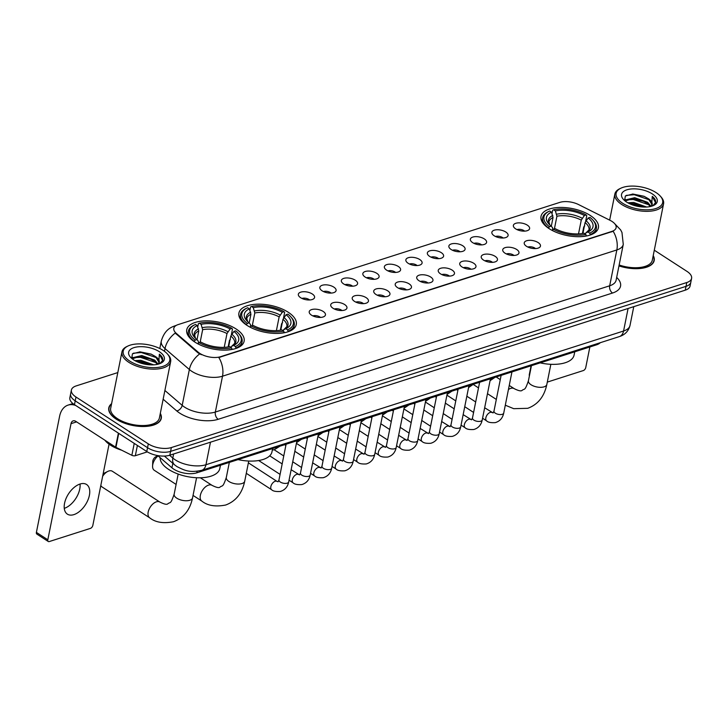 <?xml version="1.0" encoding="UTF-8"?>
<svg xmlns="http://www.w3.org/2000/svg" width="728" height="728" viewBox="0 0 728 728"><rect width="100%" height="100%" fill="white"/><g stroke="black" fill="none" stroke-linecap="round" stroke-linejoin="round"><path stroke-width="1.09" d="M288.17 312.203A29.256 13.732 11.3 0 0 257.958 304.168A29.256 13.732 11.3 0 0 238.911 313.058A29.256 13.732 11.3 0 0 247.029 325.38A29.256 13.732 11.3 0 0 277.231 333.424A29.256 13.732 11.3 0 0 296.278 324.524A29.256 13.732 11.3 0 0 288.17 312.203M235.999 328.91A29.256 13.732 11.3 0 0 205.797 320.866A29.256 13.732 11.3 0 0 186.75 329.766A29.256 13.732 11.3 0 0 194.867 342.078A29.256 13.732 11.3 0 0 225.07 350.123A29.256 13.732 11.3 0 0 244.117 341.223A29.256 13.732 11.3 0 0 235.999 328.91M590.281 215.479A29.256 13.732 11.3 0 0 560.069 207.434A29.256 13.732 11.3 0 0 541.022 216.334A29.256 13.732 11.3 0 0 549.14 228.647A29.256 13.732 11.3 0 0 579.342 236.691A29.256 13.732 11.3 0 0 598.389 227.791A29.256 13.732 11.3 0 0 590.281 215.479M515.661 228.865A8.281 3.886 -168.7 0 1 513.549 226.681A8.281 3.886 -168.7 0 1 517.553 222.941A8.281 3.886 -168.7 0 1 527.309 225.134A8.281 3.886 -168.7 0 1 528.938 229.757A8.281 3.886 -168.7 0 1 515.661 228.865M524.633 231.131A4.969 2.33 11.3 0 0 524.024 230.658A4.969 2.33 11.3 0 0 516.989 229.602M494.157 235.754A8.281 3.886 -168.7 0 1 492.046 233.561A8.281 3.886 -168.7 0 1 496.05 229.821A8.281 3.886 -168.7 0 1 505.805 232.023A8.281 3.886 -168.7 0 1 507.434 236.636A8.281 3.886 -168.7 0 1 494.157 235.754M503.139 238.011A4.969 2.33 11.3 0 0 502.52 237.546A4.969 2.33 11.3 0 0 495.486 236.482M472.663 242.633A8.281 3.886 -168.7 0 1 470.543 240.449A8.281 3.886 -168.7 0 1 474.547 236.709A8.281 3.886 -168.7 0 1 484.302 238.902A8.281 3.886 -168.7 0 1 485.931 243.525A8.281 3.886 -168.7 0 1 472.663 242.633M481.636 244.899A4.969 2.33 11.3 0 0 481.017 244.426A4.969 2.33 11.3 0 0 473.983 243.37M451.16 249.522A8.281 3.886 -168.7 0 1 449.04 247.329A8.281 3.886 -168.7 0 1 453.044 243.589A8.281 3.886 -168.7 0 1 462.799 245.791A8.281 3.886 -168.7 0 1 464.428 250.405A8.281 3.886 -168.7 0 1 451.16 249.522M460.132 251.779A4.969 2.33 11.3 0 0 459.514 251.315A4.969 2.33 11.3 0 0 452.479 250.25M429.656 256.402A8.281 3.886 -168.7 0 1 427.536 254.218A8.281 3.886 -168.7 0 1 431.54 250.478A8.281 3.886 -168.7 0 1 441.295 252.671A8.281 3.886 -168.7 0 1 442.933 257.293A8.281 3.886 -168.7 0 1 429.656 256.402M438.629 258.668A4.969 2.33 11.3 0 0 438.019 258.203A4.969 2.33 11.3 0 0 430.985 257.139M408.153 263.29A8.281 3.886 -168.7 0 1 406.042 261.097A8.281 3.886 -168.7 0 1 410.046 257.357A8.281 3.886 -168.7 0 1 419.801 259.559A8.281 3.886 -168.7 0 1 421.43 264.173A8.281 3.886 -168.7 0 1 408.153 263.29M417.126 265.547A4.969 2.33 11.3 0 0 416.516 265.083A4.969 2.33 11.3 0 0 409.482 264.018M386.65 270.17A8.281 3.886 -168.7 0 1 384.539 267.986A8.281 3.886 -168.7 0 1 388.543 264.246A8.281 3.886 -168.7 0 1 398.298 266.448A8.281 3.886 -168.7 0 1 399.927 271.062A8.281 3.886 -168.7 0 1 386.65 270.17M395.623 272.436A4.969 2.33 11.3 0 0 395.013 271.972A4.969 2.33 11.3 0 0 387.979 270.907M365.147 277.059A8.281 3.886 -168.7 0 1 363.035 274.875A8.281 3.886 -168.7 0 1 367.039 271.125A8.281 3.886 -168.7 0 1 376.795 273.328A8.281 3.886 -168.7 0 1 378.424 277.941A8.281 3.886 -168.7 0 1 365.147 277.059M374.128 279.315A4.969 2.33 11.3 0 0 373.51 278.851A4.969 2.33 11.3 0 0 366.475 277.787M343.652 283.938A8.281 3.886 -168.7 0 1 341.532 281.754A8.281 3.886 -168.7 0 1 345.536 278.014A8.281 3.886 -168.7 0 1 355.291 280.216A8.281 3.886 -168.7 0 1 356.92 284.83A8.281 3.886 -168.7 0 1 343.652 283.938M352.625 286.204A4.969 2.33 11.3 0 0 352.006 285.74A4.969 2.33 11.3 0 0 344.972 284.675M322.149 290.827A8.281 3.886 -168.7 0 1 320.029 288.643A8.281 3.886 -168.7 0 1 324.033 284.894A8.281 3.886 -168.7 0 1 333.788 287.096A8.281 3.886 -168.7 0 1 335.417 291.719A8.281 3.886 -168.7 0 1 322.149 290.827M331.122 293.084A4.969 2.33 11.3 0 0 330.503 292.62A4.969 2.33 11.3 0 0 323.478 291.555M300.646 297.707A8.281 3.886 -168.7 0 1 298.526 295.523A8.281 3.886 -168.7 0 1 302.529 291.782A8.281 3.886 -168.7 0 1 312.285 293.985A8.281 3.886 -168.7 0 1 313.923 298.598A8.281 3.886 -168.7 0 1 300.646 297.707M309.618 299.972A4.969 2.33 11.3 0 0 309.009 299.508A4.969 2.33 11.3 0 0 301.974 298.444M526.535 246.319A8.281 3.886 -168.7 0 1 524.415 244.126A8.281 3.886 -168.7 0 1 528.419 240.386A8.281 3.886 -168.7 0 1 538.174 242.588A8.281 3.886 -168.7 0 1 539.803 247.201A8.281 3.886 -168.7 0 1 526.535 246.319M535.508 248.576A4.969 2.33 11.3 0 0 534.889 248.111A4.969 2.33 11.3 0 0 527.855 247.047M505.032 253.198A8.281 3.886 -168.7 0 1 502.911 251.014A8.281 3.886 -168.7 0 1 506.915 247.274A8.281 3.886 -168.7 0 1 516.671 249.467A8.281 3.886 -168.7 0 1 518.3 254.09A8.281 3.886 -168.7 0 1 505.032 253.198M514.004 255.464A4.969 2.33 11.3 0 0 513.386 254.991A4.969 2.33 11.3 0 0 506.351 253.936M483.529 260.087A8.281 3.886 -168.7 0 1 481.408 257.894A8.281 3.886 -168.7 0 1 485.412 254.154A8.281 3.886 -168.7 0 1 495.167 256.356A8.281 3.886 -168.7 0 1 496.796 260.97A8.281 3.886 -168.7 0 1 483.529 260.087M492.501 262.344A4.969 2.33 11.3 0 0 491.891 261.88A4.969 2.33 11.3 0 0 484.857 260.815M462.025 266.967A8.281 3.886 -168.7 0 1 459.914 264.783A8.281 3.886 -168.7 0 1 463.918 261.043A8.281 3.886 -168.7 0 1 473.673 263.236A8.281 3.886 -168.7 0 1 475.302 267.859A8.281 3.886 -168.7 0 1 462.025 266.967M470.998 269.233A4.969 2.33 11.3 0 0 470.388 268.769A4.969 2.33 11.3 0 0 463.354 267.704M440.522 273.855A8.281 3.886 -168.7 0 1 438.411 271.662A8.281 3.886 -168.7 0 1 442.415 267.922A8.281 3.886 -168.7 0 1 452.17 270.124A8.281 3.886 -168.7 0 1 453.799 274.738A8.281 3.886 -168.7 0 1 440.522 273.855M449.495 276.112A4.969 2.33 11.3 0 0 448.885 275.648A4.969 2.33 11.3 0 0 441.851 274.583M419.019 280.735A8.281 3.886 -168.7 0 1 416.907 278.551A8.281 3.886 -168.7 0 1 420.911 274.811A8.281 3.886 -168.7 0 1 430.667 277.013A8.281 3.886 -168.7 0 1 432.296 281.627A8.281 3.886 -168.7 0 1 419.019 280.735M428 283.001A4.969 2.33 11.3 0 0 427.382 282.537A4.969 2.33 11.3 0 0 420.347 281.472M397.524 287.624A8.281 3.886 -168.7 0 1 395.404 285.44A8.281 3.886 -168.7 0 1 399.408 281.691A8.281 3.886 -168.7 0 1 409.163 283.893A8.281 3.886 -168.7 0 1 410.792 288.506A8.281 3.886 -168.7 0 1 397.524 287.624M406.497 289.881A4.969 2.33 11.3 0 0 405.878 289.416A4.969 2.33 11.3 0 0 398.844 288.352M376.021 294.503A8.281 3.886 -168.7 0 1 373.901 292.319A8.281 3.886 -168.7 0 1 377.905 288.579A8.281 3.886 -168.7 0 1 387.66 290.781A8.281 3.886 -168.7 0 1 389.289 295.395A8.281 3.886 -168.7 0 1 376.021 294.503M384.994 296.769A4.969 2.33 11.3 0 0 384.375 296.305A4.969 2.33 11.3 0 0 377.341 295.24M354.518 301.392A8.281 3.886 -168.7 0 1 352.398 299.208A8.281 3.886 -168.7 0 1 356.401 295.459A8.281 3.886 -168.7 0 1 366.157 297.661A8.281 3.886 -168.7 0 1 367.786 302.284A8.281 3.886 -168.7 0 1 354.518 301.392M363.49 303.649A4.969 2.33 11.3 0 0 362.881 303.185A4.969 2.33 11.3 0 0 355.846 302.12M333.014 308.272A8.281 3.886 -168.7 0 1 330.903 306.088A8.281 3.886 -168.7 0 1 334.907 302.348A8.281 3.886 -168.7 0 1 344.663 304.55A8.281 3.886 -168.7 0 1 346.291 309.163A8.281 3.886 -168.7 0 1 333.014 308.272M341.987 310.538A4.969 2.33 11.3 0 0 341.377 310.073A4.969 2.33 11.3 0 0 334.343 309.009M311.511 315.16A8.281 3.886 -168.7 0 1 309.4 312.976A8.281 3.886 -168.7 0 1 313.404 309.227A8.281 3.886 -168.7 0 1 323.159 311.429A8.281 3.886 -168.7 0 1 324.788 316.052A8.281 3.886 -168.7 0 1 311.511 315.16M320.484 317.417A4.969 2.33 11.3 0 0 319.874 316.953A4.969 2.33 11.3 0 0 312.84 315.897M610.037 220.32A14.906 6.998 -168.7 0 1 611.984 221.421A14.906 6.998 -168.7 0 1 616.115 227.7A14.906 6.998 -168.7 0 1 611.784 231.44L220.557 356.702A14.906 6.998 -168.7 0 1 198.18 352.188L176.322 333.397A14.906 6.998 -168.7 0 1 173.819 328.328A14.906 6.998 -168.7 0 1 178.151 324.588L559.796 202.393A14.906 6.998 -168.7 0 1 578.605 204.586L610.037 220.32M600.272 342.697A16.562 7.771 -168.7 0 1 596.55 344.826L196.806 472.818A16.562 7.771 -168.7 0 1 171.935 467.804L157.721 455.582M111.602 403.658A26.772 12.567 11.3 0 0 108.79 407.88A26.772 12.567 11.3 0 0 116.216 419.146A26.772 12.567 11.3 0 0 143.853 426.508A26.772 12.567 11.3 0 0 161.288 418.363A26.772 12.567 11.3 0 0 160.315 413.395M614.632 223.633L620.602 229.857L621.976 232.478L623.268 244.408A22.077 10.365 -168.7 0 1 616.844 249.95A19.319 13.031 -107.8 0 0 613.14 231.249L218.819 357.512A19.319 13.031 72.2 0 1 222.513 376.203A22.077 10.365 -168.7 0 1 191.764 371.307A22.077 10.365 -168.7 0 1 189.362 369.524L165.01 348.576A22.077 10.365 -168.7 0 1 161.288 341.068L159.796 348.53M117.809 372.581L76.203 385.904A16.562 7.771 11.3 0 0 71.389 390.053L69.861 397.697A16.562 7.771 11.3 0 0 74.456 404.668L146.774 451.524L147.538 447.702A16.562 7.771 11.3 0 0 170.598 451.378L686.022 286.35A16.562 7.771 11.3 0 0 690.836 282.191A16.562 7.771 11.3 0 1 686.022 286.35L170.598 451.378A16.562 7.771 11.3 0 1 147.538 447.702L75.221 400.846L147.538 447.702L148.303 443.88A16.562 7.771 11.3 0 0 171.362 447.556L686.786 282.528A16.562 7.771 11.3 0 0 691.6 278.369A16.562 7.771 11.3 0 0 687.005 271.398L654.299 250.204M70.625 393.875A16.562 7.771 11.3 0 0 75.221 400.846A16.562 7.771 11.3 0 1 70.625 393.875M201.365 354.727L198.034 352.88L175.23 333.078A19.319 13.104 130.7 0 0 165.01 348.576L164.464 351.315M618.973 265.911A26.772 12.567 11.3 0 0 654.199 260.542A26.772 12.567 11.3 0 0 653.225 255.574M71.389 390.053A16.562 7.771 11.3 0 0 75.985 397.024L148.303 443.88M146.774 451.524A16.562 7.771 11.3 0 0 169.833 455.2L685.257 290.172A16.562 7.771 11.3 0 0 690.071 286.013L691.6 278.369M529.411 375.866A2.757 1.574 -57.1 0 1 529.311 374.565L529.629 374.774M531.067 365.793L529.311 374.565M547.301 382.1L583.328 370.561A2.757 1.574 122.9 0 0 585.749 367.549L589.862 346.965M622.722 203.303A23.733 11.138 11.3 0 0 653.016 209.255A23.733 11.138 11.3 0 0 660.278 196.087A23.733 11.138 11.3 0 0 656.101 192.611A23.733 11.138 11.3 0 0 620.857 188.206A23.733 11.138 11.3 0 0 622.722 203.303M620.857 188.206L619.801 188.707A24.834 11.657 11.3 0 0 614.86 194.048A24.834 11.657 11.3 0 0 621.748 204.504A24.834 11.657 11.3 0 0 647.401 211.329A24.834 11.657 11.3 0 0 663.572 203.776A24.834 11.657 11.3 0 0 661.06 196.951L660.278 196.087M619.155 264.992A24.834 11.657 11.3 0 0 652.306 260.169L663.572 203.776M619 265.784A26.49 12.44 11.3 0 0 653.926 260.497A26.49 12.44 11.3 0 0 653.153 255.919M627.8 202.784L633.742 202.475L646.619 207.016M629.511 203.667L633.496 203.667L642.014 205.797L644.599 207.071M624.797 200.737L625.152 200.009L634.698 197.698L647.629 202.284L651.078 206.352M625.088 200.974L632.222 198.808L634.452 198.89L642.97 201.019L647.383 203.476L650.332 206.534M651.105 206.343A13.796 6.479 11.3 0 0 652.17 204.504A13.796 6.479 11.3 0 0 648.339 198.698L652.088 204.823M652.215 193.857A18.209 8.554 11.3 0 0 628.992 189.28A18.209 8.554 11.3 0 0 623.359 199.354A18.209 8.554 11.3 0 0 626.599 202.056A18.209 8.554 11.3 0 0 653.689 205.414A18.209 8.554 11.3 0 0 652.215 193.857M648.339 198.698L644.007 196.269L632.923 194.03L625.361 195.969L624.588 200.555M652.825 205.797L655.619 202.493M655.582 202.639C656.028 200.573 654.918 198.471 652.261 196.342L651.596 206.206M652.261 196.342L655.555 202.73M626.253 195.377L634.261 194.713L649.931 200.045M624.515 200.428L624.997 200.255M626.708 199.8L633.305 199.49L648.976 204.823M630.675 204.195L643.415 207.034M632.486 194.03L644.462 196.469M624.287 199.972L625.58 199.508M631.686 198.817L643.47 201.237M630.73 203.594L642.524 206.015M548.412 228.164L549.431 226.708A26.272 12.331 11.3 0 1 549.176 211.275A26.272 12.331 11.3 0 1 549.749 211.011L551.515 212.148A23.733 11.138 11.3 0 0 548.839 223.933A23.733 11.138 11.3 0 0 551.233 226.135L552.57 227.737L552.679 229.875M551.296 226.226L553.043 217.499L551.515 212.148M552.033 213.459L552.679 210.228L553.635 209.764A26.272 12.331 11.3 0 1 586.177 214.951L584.384 215.524A23.733 11.138 11.3 0 0 555.391 210.911L556.92 216.252L554.418 228.801M578.514 233.897L581.263 220.129L584.384 215.524M540.185 362.872A30.358 14.251 11.3 0 0 574.074 355.127L574.738 351.806M584.721 225.88L583.747 226.909L582.427 233.515M579.124 236.691A27.373 12.849 11.3 0 0 586.359 235.808L585.785 234.361A26.272 12.331 11.3 0 1 553.235 229.174L552.27 230.385A27.373 12.849 11.3 0 0 555.391 231.95M549.176 211.275L548.12 211.775A27.373 12.849 11.3 0 0 542.669 217.654A27.373 12.849 11.3 0 0 548.457 227.919M586.177 214.951L586.768 215.652L585.667 221.157M553.235 229.174L555.036 228.601A23.733 11.138 11.3 0 0 584.02 233.215L585.785 234.361M551.233 226.135L549.431 226.708M555.391 210.911L553.635 209.764M592.81 219.993A26.272 12.331 11.3 0 1 589.662 233.115L590.244 234.562A27.373 12.849 11.3 0 0 596.359 228.383A27.373 12.849 11.3 0 0 593.593 220.857L592.81 219.993A26.272 12.331 11.3 0 0 589.98 217.408L588.188 217.991L585.066 222.595L582.9 233.433M590.244 234.562L590.144 235.044M589.662 233.115L587.905 231.977A23.733 11.138 11.3 0 0 588.26 231.813A23.733 11.138 11.3 0 0 588.188 217.991M584.83 234.334L585.731 233.015L587.905 231.977M158.094 455.901A9.382 5.351 122.9 0 0 152.58 466.066L152.771 461.452A3.868 2.202 -57.1 0 1 155.792 456.774L157.903 455.728M152.58 466.066A9.382 5.351 122.9 0 0 154.263 470.279L176.103 484.429M246.301 324.897L247.32 323.441A26.272 12.331 11.3 0 1 247.065 307.999A26.272 12.331 11.3 0 1 247.638 307.744L249.404 308.881A23.733 11.138 11.3 0 0 246.728 320.666A23.733 11.138 11.3 0 0 249.122 322.868L250.459 324.47L250.569 326.599M249.185 322.95L250.933 314.232L249.404 308.881M249.922 310.192L250.559 306.961L251.524 306.497A26.272 12.331 11.3 0 1 284.066 311.675L282.273 312.248A23.733 11.138 11.3 0 0 253.28 307.635L254.809 312.985L252.307 325.534M276.403 330.63L279.152 316.862L282.273 312.248M238.074 459.605A30.358 14.251 11.3 0 0 271.963 451.851L272.627 448.539M282.61 322.613L281.636 323.632L280.316 330.248M277.013 333.424A27.373 12.849 11.3 0 0 284.248 332.541L283.674 331.085A26.272 12.331 11.3 0 1 251.124 325.907L250.159 327.118A27.373 12.849 11.3 0 0 253.28 328.683M247.065 307.999L246.009 308.508A27.373 12.849 11.3 0 0 240.559 314.387A27.373 12.849 11.3 0 0 246.346 324.652M284.066 311.675L284.657 312.385L283.556 317.89M251.124 325.907L252.925 325.334A23.733 11.138 11.3 0 0 281.909 329.948L283.674 331.085M249.122 322.868L247.32 323.441M253.28 307.635L251.524 306.497M290.7 316.726A26.272 12.331 11.3 0 1 287.551 329.848L288.124 331.295A27.373 12.849 11.3 0 0 294.249 325.116A27.373 12.849 11.3 0 0 291.482 317.59L290.7 316.726A26.272 12.331 11.3 0 0 287.869 314.141L286.077 314.714L282.955 319.328L280.79 330.166M288.124 331.295L288.033 331.777M287.551 329.848L285.795 328.701A23.733 11.138 11.3 0 0 286.149 328.537A23.733 11.138 11.3 0 0 286.077 314.714M282.719 331.067L283.62 329.748L285.795 328.701M103.148 473.764A3.868 2.202 -57.1 0 1 103.631 473.482L107.771 471.425A9.382 5.351 122.9 0 0 102.639 476.321M196.578 477.741L192.547 497.897C189.999 510.028 183.638 517.972 173.473 521.739C163.309 523.696 155.382 522.385 149.677 517.808A9.382 5.351 -57.1 0 1 148.976 509.518A9.382 5.351 -57.1 0 1 156.411 501.81A9.382 5.351 -57.1 0 1 159.887 502.065L112.312 471.234A9.382 5.351 122.9 0 0 108.827 470.989A9.382 5.351 122.9 0 0 107.771 471.425M100.828 485.403A9.382 5.351 122.9 0 0 102.102 486.986L149.677 517.808M194.139 341.596L195.159 340.14A26.272 12.331 11.3 0 1 194.904 324.706A26.272 12.331 11.3 0 1 195.477 324.442L197.233 325.58A23.733 11.138 11.3 0 0 194.558 337.364A23.733 11.138 11.3 0 0 196.951 339.567L198.298 341.168L198.407 343.307M197.024 339.658L198.771 330.931L197.233 325.58M197.752 326.89L198.398 323.66L199.354 323.196A26.272 12.331 11.3 0 1 231.904 328.383L230.103 328.956A23.733 11.138 11.3 0 0 201.119 324.342L202.648 329.693L200.145 342.233M224.233 347.329L226.99 333.561L230.103 328.956M160.142 457.657A30.358 14.251 11.3 0 0 168.687 469.442A30.358 14.251 11.3 0 0 200.036 477.786A30.358 14.251 11.3 0 0 219.801 468.559L220.466 465.238M230.448 339.312L229.475 340.34L228.155 346.947M224.852 350.123A27.373 12.849 11.3 0 0 232.086 349.24L231.513 347.793A26.272 12.331 11.3 0 1 198.962 342.606L197.989 343.816A27.373 12.849 11.3 0 0 201.119 345.381M194.904 324.706L193.848 325.207A27.373 12.849 11.3 0 0 188.397 331.085A27.373 12.849 11.3 0 0 194.185 341.35M231.904 328.383L232.496 329.083L231.395 334.589M198.962 342.606L200.764 342.033A23.733 11.138 11.3 0 0 229.748 346.646L231.513 347.793M196.951 339.567L195.159 340.14M201.119 324.342L199.354 323.196M238.538 333.424A26.272 12.331 11.3 0 1 235.39 346.546L235.963 348.002A27.373 12.849 11.3 0 0 242.087 341.814A27.373 12.849 11.3 0 0 239.321 334.289L238.538 333.424A26.272 12.331 11.3 0 0 235.708 330.849L233.916 331.422L230.794 336.027L228.628 346.874M235.963 348.002L235.872 348.475M235.39 346.546L233.633 345.409A23.733 11.138 11.3 0 0 233.979 345.245A23.733 11.138 11.3 0 0 233.916 331.422M230.558 347.775L231.459 346.446L233.633 345.409M283.765 455.965L274.501 449.968A4.969 2.83 -57.1 0 1 274.238 449.749M80.035 484.029A17.663 10.065 122.9 0 0 66.039 498.534A17.663 10.065 122.9 0 0 67.367 514.141A17.663 10.065 122.9 0 0 73.919 514.614A17.663 10.065 122.9 0 0 87.906 500.1A17.663 10.065 122.9 0 0 86.577 484.493A17.663 10.065 122.9 0 0 80.035 484.029A17.663 10.065 -57.1 0 1 64.264 508.353M137.392 445.445L135.335 455.71L147.32 451.87M75.758 405.514A22.077 14.888 -107.8 0 0 68.095 405.105A22.077 14.888 -107.8 0 0 59.605 416.261L36.4 532.386L47.82 539.785L71.025 423.66A5.524 3.722 72.2 0 1 73.146 420.875A5.524 3.722 72.2 0 1 75.785 421.348L115.579 447.138L118.382 433.133M47.82 539.785A2.757 1.574 122.9 0 0 48.257 541.477L36.837 534.079A2.757 1.574 -57.1 0 1 36.4 532.386M48.257 541.477A2.757 1.574 122.9 0 0 49.286 541.55L90.427 528.382A2.757 1.574 122.9 0 0 92.838 525.37L109.064 444.171M135.335 455.71A2.757 1.292 -168.7 0 1 131.859 455.3L115.943 447.338A2.757 1.292 -168.7 0 1 115.579 447.138M129.812 361.124A23.733 11.138 11.3 0 0 160.105 367.076A23.733 11.138 11.3 0 0 167.367 353.908A23.733 11.138 11.3 0 0 163.19 350.432A23.733 11.138 11.3 0 0 127.946 346.028A23.733 11.138 11.3 0 0 129.812 361.124M127.946 346.028L126.89 346.528A24.834 11.657 11.3 0 0 121.949 351.87A24.834 11.657 11.3 0 0 128.838 362.326A24.834 11.657 11.3 0 0 154.491 369.151A24.834 11.657 11.3 0 0 170.661 361.598A24.834 11.657 11.3 0 0 168.15 354.773L167.367 353.908M121.949 351.87L110.683 408.253A24.834 11.657 11.3 0 0 117.572 418.718A24.834 11.657 11.3 0 0 143.225 425.543A24.834 11.657 11.3 0 0 159.396 417.99L170.661 361.598M111.53 404.013A26.49 12.44 11.3 0 0 109.064 407.935A26.49 12.44 11.3 0 0 116.407 419.091A26.49 12.44 11.3 0 0 143.771 426.371A26.49 12.44 11.3 0 0 161.015 418.309A26.49 12.44 11.3 0 0 160.242 413.741M104.841 440.176A27.6 12.958 11.3 0 0 110.474 445.145A27.6 12.958 11.3 0 0 121.622 450.186M134.889 360.606L140.832 360.296L153.708 364.837M136.6 361.488L140.586 361.488L149.103 363.618L151.688 364.892M131.886 358.558L132.241 357.83L141.787 355.519L154.718 360.105L158.167 364.173M132.178 358.795L139.312 356.629L141.541 356.711L150.059 358.84L154.472 361.297L157.421 364.346M158.194 364.164A13.796 6.479 11.3 0 0 159.259 362.326A13.796 6.479 11.3 0 0 155.428 356.52L159.177 362.635M159.305 351.679A18.209 8.554 11.3 0 0 136.081 347.101A18.209 8.554 11.3 0 0 130.448 357.175A18.209 8.554 11.3 0 0 133.688 359.878A18.209 8.554 11.3 0 0 160.779 363.236A18.209 8.554 11.3 0 0 159.305 351.679M155.428 356.52L151.096 354.09L140.013 351.851L132.451 353.79L131.677 358.376M159.914 363.609L162.708 360.315M162.672 360.46C163.118 358.394 162.007 356.292 159.35 354.163L158.686 364.027M159.35 354.163L162.644 360.551M133.342 353.198L141.35 352.534L157.021 357.867M131.604 358.249L132.087 358.076M133.797 357.621L140.395 357.311L156.065 362.644M137.765 362.016L150.505 364.855M139.576 351.851L151.551 354.29M131.377 357.794L132.669 357.33M138.775 356.638L150.569 359.059M137.82 361.416L149.613 363.836M176.322 333.397L176.185 334.088M198.18 352.188L198.034 352.88M220.557 356.702L220.466 357.166M611.784 231.44L611.684 231.904M596.751 343.825L596.55 344.826M172.827 463.327L171.935 467.804M197.115 471.262L196.806 472.818M616.671 277.404A27.6 12.958 -168.7 0 1 612.53 293.029L218.209 419.292A5.524 3.722 72.2 0 1 215.352 412.039L609.682 285.786A22.077 10.365 11.3 0 0 616.106 280.244L623.268 244.408M218.209 419.292A27.6 12.958 -168.7 0 1 179.771 413.167A27.6 12.958 -168.7 0 1 176.758 410.938L163.145 399.226M199.663 353.954A19.319 13.104 130.7 0 0 189.362 369.524L182.2 405.36A22.077 10.365 11.3 0 0 184.603 407.152A22.077 10.365 11.3 0 0 215.352 412.039L222.513 376.203L616.844 249.95L609.682 285.786A5.524 3.722 72.2 0 0 612.53 293.029M176.021 325.534A19.319 13.031 -107.8 0 0 175.148 325.762C170.944 327.3 164.692 329.602 161.288 341.068M171.362 447.556L169.833 455.2M686.786 282.528L685.257 290.172M75.985 397.024L74.456 404.668M164.892 390.481L182.2 405.36A5.524 3.74 -49.3 0 1 176.758 410.938M169.588 455.273L172.809 458.049A22.077 10.365 11.3 0 0 175.211 459.832A22.077 10.365 11.3 0 0 205.96 464.728L623.577 331.012A22.077 10.365 11.3 0 0 630.002 325.48C628.555 331.076 624.997 334.789 619.337 336.6L201.72 470.306A11.038 7.444 72.2 0 0 205.96 464.728L210.465 442.187M628.082 308.472L623.577 331.012A11.038 7.444 72.2 0 1 619.337 336.6M173.619 453.99L172.809 458.049A11.038 7.489 130.7 0 0 174.574 464.828L164.392 456.065M550.85 364.309L546.828 384.466A9.382 4.404 -168.7 0 1 544.098 386.823A9.382 4.404 -168.7 0 1 531.021 384.739A9.382 4.404 -168.7 0 1 528.419 380.789C524.706 391.591 524.751 388.17 522.021 390.436C521.048 391.364 518.427 390.763 514.159 388.634L509.245 385.449M508.426 389.516A9.382 5.351 -57.1 0 1 510.683 388.379A9.382 5.351 -57.1 0 1 514.159 388.634M553.043 217.499A20.42 9.591 11.3 0 0 548.912 221.922L549.858 224.97M581.263 220.129A20.42 9.591 11.3 0 0 556.92 216.252M552.816 215.442A21.23 9.964 11.3 0 0 549.822 224.943M582.173 218.254A21.23 9.964 11.3 0 0 556.702 214.205M586.031 232.869A21.23 9.964 11.3 0 0 585.976 220.721M585.867 232.951L588.961 229.921A20.42 9.591 11.3 0 0 585.066 222.595M248.739 461.033L244.717 481.199A9.382 4.404 -168.7 0 1 241.987 483.547A9.382 4.404 -168.7 0 1 228.911 481.472A9.382 4.404 -168.7 0 1 226.308 477.523C222.595 488.324 222.641 484.894 219.911 487.169C218.937 488.097 216.316 487.496 212.048 485.358L200.355 477.786M244.717 481.199C242.16 493.32 235.808 501.274 225.635 505.032C215.47 506.988 207.544 505.687 201.847 501.11A9.382 5.351 -57.1 0 1 201.137 492.82A9.382 5.351 -57.1 0 1 208.572 485.112A9.382 5.351 -57.1 0 1 212.048 485.358M250.933 314.232A20.42 9.591 11.3 0 0 246.801 318.646L247.748 321.703M279.152 316.862A20.42 9.591 11.3 0 0 254.809 312.985M250.705 312.175A21.23 9.964 11.3 0 0 247.711 321.667M280.062 314.987A21.23 9.964 11.3 0 0 254.591 310.938M283.92 329.602A21.23 9.964 11.3 0 0 283.865 317.454M283.756 329.684L286.85 326.654A20.42 9.591 11.3 0 0 282.955 319.328M192.547 497.897A9.382 4.404 -168.7 0 1 189.817 500.254A9.382 4.404 -168.7 0 1 176.749 498.17A9.382 4.404 -168.7 0 1 174.147 494.221C170.425 505.023 170.479 501.601 167.749 503.867C166.776 504.795 164.155 504.195 159.887 502.065M198.771 330.931A20.42 9.591 11.3 0 0 194.64 335.353L195.586 338.402M226.99 333.561A20.42 9.591 11.3 0 0 202.648 329.693M198.544 328.874A21.23 9.964 11.3 0 0 195.55 338.374M227.9 331.686A21.23 9.964 11.3 0 0 202.429 327.636M231.759 346.3A21.23 9.964 11.3 0 0 231.704 334.152M231.595 346.382L234.689 343.352A20.42 9.591 11.3 0 0 230.794 336.027M511.948 371.908L503.73 413.058A4.969 2.33 -168.7 0 1 502.056 414.378A4.969 2.33 -168.7 0 1 495.359 413.204A4.969 2.33 -168.7 0 1 493.984 411.12L493.093 412.94L484.657 407.762M503.73 413.058C502.684 418.072 499.881 421.257 495.304 422.622C490.918 422.904 488.024 422.322 486.632 420.884A4.969 2.83 -57.1 0 1 486.259 416.498A4.969 2.83 -57.1 0 1 490.19 412.412A4.969 2.83 -57.1 0 1 490.408 412.348A4.969 2.83 -57.1 0 1 492.037 412.549M490.445 378.797L482.227 419.947A4.969 2.33 -168.7 0 1 480.553 421.257A4.969 2.33 -168.7 0 1 473.864 420.092A4.969 2.33 -168.7 0 1 472.481 417.999L471.589 419.829L463.154 414.651M482.227 419.947C481.181 424.952 478.378 428.146 473.801 429.511C469.414 429.784 466.53 429.202 465.128 427.764A4.969 2.83 -57.1 0 1 464.755 423.377A4.969 2.83 -57.1 0 1 468.686 419.301A4.969 2.83 -57.1 0 1 468.905 419.237A4.969 2.83 -57.1 0 1 470.534 419.428M468.941 385.676L460.724 426.836A4.969 2.33 -168.7 0 1 459.05 428.146A4.969 2.33 -168.7 0 1 452.361 426.972A4.969 2.33 -168.7 0 1 450.978 424.888L450.086 426.708L441.659 421.539M460.724 426.836C459.686 431.841 456.875 435.026 452.297 436.391C447.911 436.673 445.026 436.09 443.625 434.652A4.969 2.83 -57.1 0 1 443.252 430.266A4.969 2.83 -57.1 0 1 447.192 426.18A4.969 2.83 -57.1 0 1 447.411 426.117A4.969 2.83 -57.1 0 1 449.03 426.317M447.447 392.565L439.221 433.715A4.969 2.33 -168.7 0 1 437.546 435.026A4.969 2.33 -168.7 0 1 430.858 433.861A4.969 2.33 -168.7 0 1 429.474 431.768L428.583 433.597L420.156 428.419M439.221 433.715C438.183 438.729 435.371 441.914 430.794 443.279C426.417 443.552 423.523 442.979 422.131 441.532A4.969 2.83 -57.1 0 1 421.749 437.146A4.969 2.83 -57.1 0 1 425.689 433.069A4.969 2.83 -57.1 0 1 425.907 433.005A4.969 2.83 -57.1 0 1 427.527 433.196M425.944 399.454L417.717 440.604A4.969 2.33 -168.7 0 1 416.052 441.914A4.969 2.33 -168.7 0 1 409.354 440.749A4.969 2.33 -168.7 0 1 407.98 438.656L407.079 440.476L398.653 435.308M417.717 440.604C416.68 445.609 413.868 448.794 409.3 450.159C404.914 450.441 402.02 449.859 400.627 448.421A4.969 2.83 -57.1 0 1 400.254 444.034A4.969 2.83 -57.1 0 1 404.186 439.949A4.969 2.83 -57.1 0 1 404.404 439.885A4.969 2.83 -57.1 0 1 406.024 440.085M404.44 406.333L396.214 447.483A4.969 2.33 -168.7 0 1 394.549 448.794A4.969 2.33 -168.7 0 1 387.851 447.629A4.969 2.33 -168.7 0 1 386.477 445.536L385.576 447.365L377.149 442.187M396.214 447.483C395.177 452.498 392.374 455.683 387.796 457.048C383.41 457.321 380.517 456.747 379.124 455.309A4.969 2.83 -57.1 0 1 378.751 450.914A4.969 2.83 -57.1 0 1 382.682 446.837A4.969 2.83 -57.1 0 1 382.901 446.774A4.969 2.83 -57.1 0 1 384.53 446.965M382.937 413.222L374.72 454.372A4.969 2.33 -168.7 0 1 373.045 455.683A4.969 2.33 -168.7 0 1 366.348 454.518A4.969 2.33 -168.7 0 1 364.974 452.425L364.082 454.245L355.646 449.076M374.72 454.372C373.673 459.377 370.871 462.562 366.293 463.936C361.907 464.209 359.013 463.627 357.621 462.189A4.969 2.83 -57.1 0 1 357.248 457.803A4.969 2.83 -57.1 0 1 361.179 453.717A4.969 2.83 -57.1 0 1 361.397 453.662A4.969 2.83 -57.1 0 1 363.026 453.853M361.434 420.101L353.216 461.252A4.969 2.33 -168.7 0 1 351.542 462.562A4.969 2.33 -168.7 0 1 344.854 461.397A4.969 2.33 -168.7 0 1 343.47 459.304L342.579 461.133L334.143 455.956M353.216 461.252C352.17 466.266 349.367 469.451 344.79 470.816C340.404 471.098 337.519 470.515 336.118 469.078A4.969 2.83 -57.1 0 1 335.745 464.682A4.969 2.83 -57.1 0 1 339.685 460.606A4.969 2.83 -57.1 0 1 339.894 460.542A4.969 2.83 -57.1 0 1 341.523 460.733M339.93 426.99L331.713 468.14A4.969 2.33 -168.7 0 1 330.039 469.451A4.969 2.33 -168.7 0 1 323.35 468.286A4.969 2.33 -168.7 0 1 321.967 466.193L321.075 468.013L312.649 462.844M331.713 468.14C330.676 473.145 327.864 476.34 323.287 477.705C318.9 477.978 316.016 477.395 314.614 475.957A4.969 2.83 -57.1 0 1 314.241 471.571A4.969 2.83 -57.1 0 1 318.181 467.485A4.969 2.83 -57.1 0 1 318.4 467.431A4.969 2.83 -57.1 0 1 320.02 467.622M318.436 433.87L310.21 475.02A4.969 2.33 -168.7 0 1 308.536 476.33A4.969 2.33 -168.7 0 1 301.847 475.166A4.969 2.33 -168.7 0 1 300.473 473.073L299.572 474.902L291.145 469.724M310.21 475.02C309.173 480.034 306.361 483.219 301.783 484.584C297.406 484.866 294.512 484.284 293.12 482.846A4.969 2.83 -57.1 0 1 292.738 478.451A4.969 2.83 -57.1 0 1 296.678 474.374A4.969 2.83 -57.1 0 1 296.897 474.31A4.969 2.83 -57.1 0 1 298.516 474.501M296.933 440.759L288.707 481.909A4.969 2.33 -168.7 0 1 287.041 483.219A4.969 2.33 -168.7 0 1 280.344 482.054A4.969 2.33 -168.7 0 1 278.97 479.961L278.069 481.781L277.013 481.39L248.385 462.835M288.707 481.909C287.669 486.914 284.857 490.108 280.289 491.473C275.903 491.746 273.009 491.163 271.617 489.726A4.969 2.83 -57.1 0 1 271.244 485.339A4.969 2.83 -57.1 0 1 275.175 481.254A4.969 2.83 -57.1 0 1 275.393 481.199A4.969 2.83 -57.1 0 1 277.013 481.39M71.025 423.66L76.595 421.876M118.737 433.36L115.943 447.338M131.859 455.3L134.234 443.407M176.203 325.425L175.148 325.762M201.72 470.306C189.143 473.073 184.302 470.233 176.977 466.612L174.574 464.828M630.002 325.48L633.77 306.652M653.571 262.253L653.926 260.497M609.655 220.12L614.86 194.048M546.828 384.466C544.28 396.596 537.919 404.541 527.745 408.308L513.722 408.681L505.296 405.205M496.323 399.426L487.469 393.693M478.496 387.887L473.245 384.475M541.914 221.439L542.669 217.654M595.604 232.168L596.359 228.383M500.273 379.634L496.159 376.968M531.44 365.665L528.419 380.789M201.847 501.11L193.047 495.413M239.803 318.172L240.559 314.387M293.493 328.901L294.249 325.116M229.329 462.398L226.308 477.523M187.642 334.88L188.397 331.085M241.332 345.6L242.087 341.814M178.178 474.065L174.147 494.221M486.632 420.884L482.564 418.245M473.591 412.439L464.746 406.706M455.774 400.891L446.928 395.158M501.128 375.375L493.984 411.12M475.684 401.956L466.839 396.223M457.866 390.408L456.647 389.616M465.128 427.764L461.061 425.134M452.097 419.319L443.243 413.586M434.27 407.771L425.425 402.038M479.625 382.264L472.481 417.999M454.19 408.836L445.336 403.103M436.372 397.297L435.144 396.505M443.625 434.652L439.557 432.013M430.594 426.208L421.74 420.475M412.776 414.66L403.922 408.927M458.121 389.143L450.978 424.888M432.687 415.724L423.833 409.991M414.869 404.176L413.641 403.385M422.131 441.532L418.063 438.902M409.091 433.087L400.236 427.354M391.273 421.539L382.418 415.806M436.618 396.032L429.474 431.768M411.184 422.604L402.338 416.871M393.366 411.065L392.146 410.274M400.627 448.421L396.56 445.782M387.587 439.976L378.742 434.243M369.769 428.428L360.915 422.695M415.115 402.912L407.98 438.656M389.68 429.493L380.835 423.76M371.862 417.945L370.643 417.153M379.124 455.309L375.056 452.67M366.084 446.856L357.239 441.123M348.266 435.317L339.421 429.575M393.621 409.8L386.477 445.536M368.177 436.381L359.332 430.639M350.359 424.834L349.14 424.042M357.621 462.189L353.553 459.55M344.581 453.744L335.735 448.011M326.763 442.196L317.918 436.463M372.117 416.68L364.974 452.425M346.674 443.261L337.828 437.528M328.856 431.713L327.636 430.921M336.118 469.078L332.05 466.439M323.086 460.624L314.232 454.891M305.26 449.085L296.414 443.352M350.614 423.569L343.47 459.304M325.179 450.15L316.325 444.417M307.362 438.602L306.133 437.81M314.614 475.957L310.547 473.327M301.583 467.512L292.729 461.779M329.111 430.457L321.967 466.193M303.676 457.029L294.822 451.296M285.858 445.481L284.63 444.69M293.12 482.846L289.052 480.207M280.08 474.392L258.668 460.524M307.607 437.337L300.473 473.073M282.173 463.918L269.697 455.828M271.617 489.726L246.291 473.318M286.104 444.226L278.97 479.961M490.071 380.689L494.949 377.359M468.568 387.569L473.446 384.238M447.065 394.458L451.942 391.127M425.561 401.337L430.448 398.007M404.058 408.226L408.945 404.895M382.564 415.106L387.442 411.775M361.061 421.994L365.938 418.664M339.557 428.874L344.435 425.543M318.054 435.763L322.932 432.432M296.551 442.642L301.438 439.312M272.336 449.995L274.265 449.74L279.934 446.2M68.095 405.105L72.918 403.558M160.67 420.074L161.015 418.309M108.709 409.7L109.064 407.935"/></g></svg>
